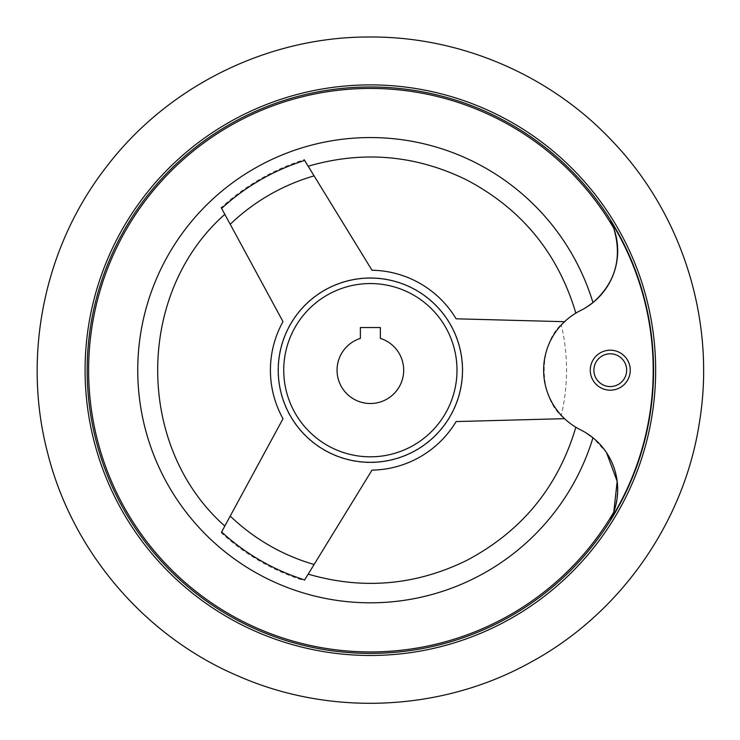 <?xml version="1.0" encoding="UTF-8"?>
<svg xmlns="http://www.w3.org/2000/svg" width="740" height="740" viewBox="0 0 740 740"><rect width="100%" height="100%" fill="white"/><g stroke="black" fill="none" stroke-linecap="round" stroke-linejoin="round"><path stroke-width="0.56" stroke-dasharray="3.7 2.78" d="M592.962 437.775A232.628 232.628 0 0 1 234.858 559.264A232.628 232.628 0 0 1 234.858 181.106A232.628 232.628 0 0 1 592.962 302.595C615.495 282.736 622.433 257.955 613.765 228.262A281.755 281.755 0 0 0 370.37 88.43A281.755 281.755 0 0 0 126.059 510.535A281.755 281.755 0 0 0 613.765 512.108C622.46 482.536 615.532 457.755 592.962 437.775L606.541 452.677M561.271 415.353L564.546 418.664C537.443 398.185 537.379 342.25 564.546 321.706L561.271 325.017A196.174 196.174 0 0 1 561.271 415.353A66.637 66.637 0 0 0 580.659 429.885L586.302 433.039M564.546 321.706L456.108 318.801A99.956 99.956 0 0 0 371.998 270.239L304.186 159.72A220.631 220.631 0 0 0 221.195 207.635L283.004 321.623A99.956 99.956 0 0 0 283.004 418.748L221.195 532.735A220.631 220.631 0 0 0 304.186 580.65L371.998 470.131A99.956 99.956 0 0 0 456.108 421.56L564.546 418.664M221.612 208.412L221.195 207.635L221.612 208.412M304.186 159.72L304.649 160.469L304.186 159.72M304.649 579.892L304.186 580.65L304.649 579.892M380.369 338.402A33.319 33.319 0 0 1 397.389 389.684A33.319 33.319 0 0 1 343.351 389.684A33.319 33.319 0 0 1 360.371 338.402L360.371 327.533L380.369 327.533L380.369 338.402M370.37 86.978A283.207 283.207 0 0 1 615.634 511.784A283.207 283.207 0 0 1 125.106 511.784A283.207 283.207 0 0 1 370.37 86.978A283.207 283.207 0 0 1 615.634 511.784A283.207 283.207 0 0 1 125.106 511.784A283.207 283.207 0 0 1 370.37 86.978A283.207 283.207 0 0 1 615.634 511.784A283.207 283.207 0 0 1 125.106 511.784A283.207 283.207 0 0 1 370.37 86.978M586.339 433.057L580.659 429.885A66.637 66.637 0 0 1 610.731 519.24A282.819 282.819 0 0 0 610.731 221.131A66.637 66.637 0 0 1 580.659 310.486C574.249 313.945 574.249 313.945 580.659 310.486A66.637 66.637 0 0 0 561.271 325.017M610.26 390.174A19.989 19.989 0 0 0 630.258 370.185A19.989 19.989 0 0 0 610.26 350.196A19.989 19.989 0 0 1 627.576 380.184A19.989 19.989 0 0 1 592.953 380.184A19.989 19.989 0 0 1 610.26 350.196A19.989 19.989 0 0 0 590.27 370.185A19.989 19.989 0 0 0 610.26 390.174M610.26 350.196A19.989 19.989 0 0 1 627.576 380.184A19.989 19.989 0 0 1 592.953 380.184A19.989 19.989 0 0 1 610.26 350.196M610.26 353.803A16.382 16.382 0 0 1 624.449 378.381A16.382 16.382 0 0 1 596.079 378.381A16.382 16.382 0 0 1 610.26 353.803M370.37 283.559A86.626 86.626 0 0 1 445.388 413.503A86.626 86.626 0 0 1 295.343 413.503A86.626 86.626 0 0 1 370.37 283.559A86.626 86.626 0 0 1 445.388 413.503A86.626 86.626 0 0 1 295.343 413.503A86.626 86.626 0 0 1 370.37 283.559A86.626 86.626 0 0 1 445.388 413.503A86.626 86.626 0 0 1 295.343 413.503A86.626 86.626 0 0 1 370.37 283.559A86.626 86.626 0 0 1 445.388 413.503A86.626 86.626 0 0 1 295.343 413.503A86.626 86.626 0 0 1 370.37 283.559M370.37 277.787A92.398 92.398 0 0 1 462.768 369.436A92.398 92.398 0 0 1 371.868 462.574A92.398 92.398 0 0 1 277.972 370.934A92.398 92.398 0 0 1 370.37 277.787M370.37 84.897A285.289 285.289 0 0 1 617.438 512.829A285.289 285.289 0 0 1 123.303 512.829A285.289 285.289 0 0 1 370.37 84.897"/><path stroke-width="1.11" d="M610.731 519.24A66.637 66.637 0 0 0 580.659 429.885C574.249 426.416 574.249 426.416 580.659 429.885C574.249 426.416 574.249 426.416 580.659 429.885A66.637 66.637 0 0 1 580.659 310.486C574.249 313.945 574.249 313.945 580.659 310.486A66.637 66.637 0 0 0 610.731 221.131L613.765 228.262L610.731 221.131A282.819 282.819 0 0 1 610.731 519.24L613.765 512.108L610.731 519.24M606.541 452.677L617.179 481.333L613.765 512.108A281.755 281.755 0 0 1 126.059 510.535A281.755 281.755 0 0 1 370.37 88.43A281.755 281.755 0 0 1 613.765 228.262C622.46 257.835 615.532 282.615 592.962 302.595L586.339 307.313M586.302 433.039L592.962 437.775L586.339 433.057M564.546 418.664L456.108 421.56A99.956 99.956 0 0 1 371.998 470.131L304.649 579.892A219.771 219.771 0 0 1 221.612 531.958L283.004 418.748A99.956 99.956 0 0 1 283.004 321.623L221.195 207.635M304.186 159.72L371.998 270.239A99.956 99.956 0 0 1 456.108 318.801L564.546 321.706M380.369 327.533L380.369 338.402A33.319 33.319 0 0 1 397.389 389.684A33.319 33.319 0 0 1 343.351 389.684A33.319 33.319 0 0 1 360.371 338.402L360.371 327.533L380.369 327.533M370.37 283.559A86.626 86.626 0 0 1 445.388 413.503A86.626 86.626 0 0 1 295.343 413.503A86.626 86.626 0 0 1 370.37 283.559M370.37 86.978A283.207 283.207 0 0 1 615.634 511.784A283.207 283.207 0 0 1 125.106 511.784A283.207 283.207 0 0 1 370.37 86.978A283.207 283.207 0 0 1 615.634 511.784A283.207 283.207 0 0 1 125.106 511.784A283.207 283.207 0 0 1 370.37 86.978A283.207 283.207 0 0 1 615.634 511.784A283.207 283.207 0 0 1 125.106 511.784A283.207 283.207 0 0 1 370.37 86.978M610.26 390.174A19.989 19.989 0 0 0 630.258 370.185A19.989 19.989 0 0 0 610.26 350.196A19.989 19.989 0 0 0 590.27 370.185A19.989 19.989 0 0 0 610.26 390.174M610.26 353.803A16.382 16.382 0 0 1 624.449 378.381A16.382 16.382 0 0 1 596.079 378.381A16.382 16.382 0 0 1 610.26 353.803M586.302 307.331L592.962 302.595A232.628 232.628 0 0 0 234.858 181.106A232.628 232.628 0 0 0 234.858 559.264A232.628 232.628 0 0 0 592.962 437.775M221.612 208.412A219.771 219.771 0 0 1 304.649 160.469M371.868 462.296A92.121 92.121 0 0 1 278.249 370.934A92.121 92.121 0 0 1 370.37 278.064A92.121 92.121 0 0 1 462.491 369.436A92.121 92.121 0 0 1 371.868 462.296M314.093 564.5A202.307 202.307 0 0 1 230.223 516.085M230.223 224.285A202.307 202.307 0 0 1 314.093 175.87M370.37 84.897A285.289 285.289 0 0 1 617.438 512.829A285.289 285.289 0 0 1 123.303 512.829A285.289 285.289 0 0 1 370.37 84.897M370.37 37C268.935 36.371 168.776 85.442 107.106 165.973C44.437 245.745 21.821 354.95 47.656 453.046C72.27 551.448 144.707 636.252 238.049 675.962C330.891 716.829 442.298 711.575 530.885 662.152C620.074 613.839 684.204 522.597 699.448 422.309C715.941 322.214 683.149 215.618 613.247 142.108C551.346 75.582 461.233 36.593 370.37 37M575.831 313.131C558.099 253.33 521.645 208.893 466.45 179.82C415.445 154.938 362.683 150.405 308.173 166.222M575.831 427.239C558.099 487.04 521.645 531.477 466.45 560.55C415.445 585.433 362.683 589.965 308.173 574.148M224.831 526.029C135.309 447.071 135.309 293.299 224.831 214.341"/></g></svg>
